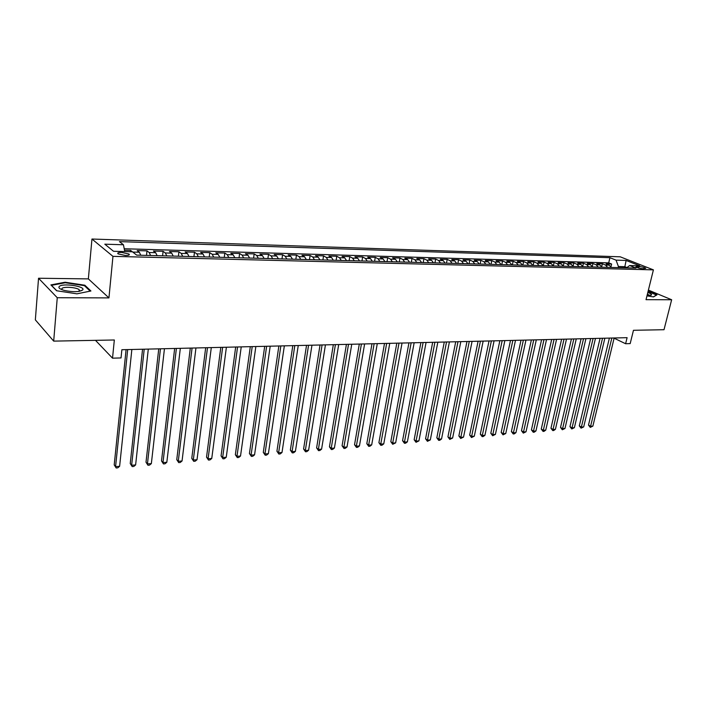 <?xml version="1.0" encoding="UTF-8"?>
<svg xmlns="http://www.w3.org/2000/svg" width="707" height="707" viewBox="0 0 707 707"><rect width="100%" height="100%" fill="white"/><g stroke="black" fill="none" stroke-linecap="round" stroke-linejoin="round"><path stroke-width="1.06" d="M125.475 255.492C128.824 255.474 129.991 254.988 128.983 254.025L121.639 252.417C118.272 252.426 117.097 252.912 118.104 253.884L125.475 255.492M38.54 278.24L35.35 319.873L53.688 341.119L57.258 297.727L108.94 297.894L112.961 256.358L91.963 239.028L88.357 278.894L38.54 278.24L57.258 297.727M112.961 256.358L653.409 269.862L620.207 256.809L91.963 239.028M653.409 269.862L646.03 299.671L671.65 299.75L648.399 290.1M671.65 299.75L664.006 329.718L633.463 330.293L630.184 343.602L625.615 343.735L627.1 337.672L121.869 349.726L121.03 357.936L112.528 358.175L114.331 339.987L53.688 341.119M611.343 267.44L609.275 265.178L606.085 263.879L611.635 264.038L610.989 266.742M607.613 267.343L605.546 265.072L602.364 263.773L601.701 266.61M602.364 263.773L596.743 263.614L599.925 264.922L601.984 267.202M592.501 266.954L590.451 264.657L587.278 263.349L592.97 263.508L592.289 266.486M582.895 266.707L580.845 264.391L577.69 263.075L583.461 263.243L582.745 266.371M573.156 266.451L571.115 264.126L567.968 262.801L573.819 262.969L573.077 266.265M563.285 266.194L561.252 263.852L558.115 262.518L564.045 262.686L563.267 266.168M553.272 265.938L551.248 263.578L548.137 262.235L554.138 262.412L553.36 265.938M543.135 265.673L541.12 263.304L538.009 261.952L544.098 262.12L543.329 265.682M532.848 265.408L530.842 263.022L527.749 261.661L533.926 261.837L533.158 265.417M522.42 265.134L520.423 262.73L517.347 261.369L523.604 261.546L522.844 265.143M511.85 264.86L509.862 262.438L506.804 261.069L513.149 261.245L512.389 264.878M501.122 264.586L499.151 262.147L496.111 260.759L502.544 260.945L501.793 264.604M490.251 264.303L488.281 261.846L485.258 260.459L491.789 260.636L491.038 264.321M479.213 264.011L477.26 261.546L474.256 260.141L480.875 260.326L480.141 264.038M468.025 263.729L466.081 261.237L463.103 259.822L469.81 260.017L469.077 263.755M456.669 263.428L454.742 260.927L451.773 259.504L458.587 259.699L457.862 263.464M445.154 263.128L443.236 260.609L440.293 259.177L447.204 259.372L446.488 263.163M433.462 262.827L431.562 260.291L428.636 258.85L435.653 259.045L434.938 262.863M421.593 262.518L419.711 259.964L416.812 258.515L423.926 258.718L423.219 262.562M409.556 262.209L407.683 259.628L404.811 258.17L412.031 258.382L411.333 262.253M397.334 261.89L395.469 259.292L392.624 257.825L399.959 258.037L399.269 261.943M384.917 261.572L383.079 258.956L380.26 257.481L387.701 257.693L387.021 261.625M372.324 261.245L370.495 258.612L367.702 257.118L375.258 257.339L374.586 261.298M359.527 260.91L357.724 258.258L354.949 256.756L362.629 256.977L361.966 260.971M346.536 260.574L344.742 257.896L342.011 256.394L349.797 256.614L349.143 260.636M333.333 260.229L331.565 257.534L328.861 256.022L336.771 256.243L336.125 260.3M319.926 259.884L318.177 257.171L315.508 255.642L323.541 255.872L322.913 259.955M306.308 259.531L304.584 256.791L301.942 255.254L310.108 255.492L309.48 259.61M292.468 259.169L290.763 256.411L288.164 254.865L296.454 255.103L295.844 259.257M278.408 258.806L276.72 256.031L274.157 254.467L282.588 254.706L281.987 258.895M264.109 258.435L262.456 255.634L259.929 254.069L268.492 254.308L267.9 258.532M249.589 258.055L247.954 255.236L245.462 253.654L254.167 253.901L253.592 258.161M234.812 257.675L233.204 254.829L230.765 253.239L239.611 253.486L239.046 257.781M219.797 257.286L218.216 254.423L215.812 252.814L224.817 253.071L224.26 257.401M204.526 256.888L202.98 253.999L200.62 252.381L209.767 252.646L209.228 257.012M188.999 256.482L187.479 253.574L185.163 251.948L194.469 252.205L193.939 256.614M173.206 256.075L171.713 253.141L169.45 251.498L178.906 251.772L178.403 256.208M157.131 255.66L155.673 252.699L153.463 251.047L163.087 251.321L162.592 255.801M140.781 255.236L139.35 252.249L137.193 250.587L146.985 250.861L146.508 255.377M639.013 266.504L635.867 266.875C637.299 267.803 639.561 268.413 642.672 268.695L645.8 268.324C644.377 267.405 642.115 266.795 639.013 266.504L638.642 268.033M624.581 267.785L624.847 266.68L618.413 266.504L616.053 260.141L609.929 257.702L119.421 241.617L123.451 244.763L104.813 244.18L113.535 251.277L132.439 251.798L136.698 255.13L636.017 268.086L629.637 265.54L626.535 267.838M616.053 260.141L626.128 260.45L639.755 265.823L629.637 265.54M611.635 264.038L608.718 262.863L124.22 248.749M132.395 251.798L130.609 250.402L124.512 250.225M146.985 250.861L149.177 252.523L150.626 255.492M163.087 251.321L165.323 252.965L166.808 255.907M178.906 251.772L181.204 253.398L182.715 256.323M194.469 252.205L196.811 253.831L198.349 256.729M209.767 252.646L212.153 254.255L213.717 257.127M224.817 253.071L227.239 254.67L228.838 257.516M239.611 253.486L242.086 255.077L243.703 257.905M254.167 253.901L256.685 255.474L258.329 258.285M268.492 254.308L271.046 255.872L272.716 258.656M282.588 254.706L285.177 256.261L286.874 259.027M296.454 255.103L299.079 256.641L300.802 259.389M310.108 255.492L312.768 257.021L314.509 259.743M323.541 255.872L326.236 257.392L327.995 260.088M336.771 256.243L339.501 257.755L341.278 260.432M349.797 256.614L352.554 258.117L354.348 260.777M362.629 256.977L365.413 258.47L367.225 261.113M375.258 257.339L378.068 258.815L379.906 261.44M387.701 257.693L390.538 259.16L392.385 261.758M399.959 258.037L402.822 259.496L404.687 262.085M412.031 258.382L414.921 259.831L416.803 262.394M423.926 258.718L426.842 260.158L428.734 262.704M435.653 259.045L438.587 260.485L440.496 263.013M447.204 259.372L450.156 260.803L452.082 263.313M458.587 259.699L461.565 261.113L463.5 263.605M469.81 260.017L472.806 261.422L474.759 263.897M480.875 260.326L483.897 261.731L485.85 264.188M491.789 260.636L494.82 262.032L496.791 264.471M502.544 260.945L505.593 262.324L507.573 264.754M513.149 261.245L516.216 262.615L518.204 265.028M523.604 261.546L526.688 262.907L528.695 265.302M533.926 261.837L537.02 263.19L539.034 265.567M544.098 262.12L547.218 263.472L549.233 265.832M554.138 262.412L557.266 263.746L559.299 266.088M564.045 262.686L567.182 264.02L569.223 266.353M573.819 262.969L576.965 264.285L579.015 266.601M583.461 263.243L586.624 264.551L588.675 266.857M592.97 263.508L596.151 264.816L598.202 267.105M618.148 267.617L618.413 266.504M95.489 340.341L112.528 358.175M614.1 338.202L625.615 343.735M626.959 267.529L624.847 266.68L626.128 260.45M608.718 262.863L609.929 257.702M130.609 250.402L130.477 251.745M123.451 244.763L124.768 251.586M646.967 295.862L653.48 296.896L656.962 294.854L648.133 291.169M108.94 297.894L88.357 278.894M56.595 290.745L76.922 293.829L90.929 290.984L84.84 285.23L65.124 282.226L50.895 284.903L56.595 290.745M65.079 282.773L65.124 282.226M84.769 286.017L84.84 285.23M609.39 338.096L588.498 425.084L590.584 426.312L611.838 338.034M592.873 426.118L590.283 427.382L590.584 426.312L592.873 426.118L614.153 337.981M590.283 427.382L588.498 425.084M647.126 295.243L651.191 295.146C652.181 294.545 651.059 293.661 647.806 292.477M649.335 295.385L647.418 294.041M648.045 291.505L656.485 295.022L653.33 296.878M82.578 290.056L82.586 290.047C86.44 286.432 62.393 282.782 59.229 286.512C58.186 287.855 59.874 289.154 64.275 290.418C72.945 292.203 79.043 292.088 82.578 290.056L79.617 291.169L79.202 289.693C76.444 287.289 63.603 286.379 61.933 288.491L61.951 289.676M56.799 290.78L51.487 285.336L65.274 282.738L84.389 285.646L90.178 291.134M600.084 338.317L579.298 425.861L581.375 427.09L602.532 338.264M583.69 426.895L581.083 428.168L581.375 427.09L583.69 426.895L604.865 338.202M581.083 428.168L579.298 425.861M590.654 338.547L569.966 426.639L572.043 427.885L593.093 338.485M574.384 427.682L571.769 428.963L572.043 427.885L574.384 427.682L595.462 338.432M571.769 428.963L569.966 426.639M581.101 338.768L560.518 427.435L562.586 428.689L583.531 338.715M564.964 428.486L562.321 429.776L562.586 428.689L564.964 428.486L585.935 338.653M562.321 429.776L560.518 427.435M571.415 339.007L550.956 428.239L553.007 429.502L573.837 338.945M555.41 429.299L553.722 430.51L552.759 430.59L553.007 429.502L555.41 429.299L576.276 338.883M552.759 430.59L550.956 428.239M561.605 339.236L541.262 429.052L543.303 430.324L564.018 339.183M545.742 430.121L544.045 431.341L543.073 431.42L543.303 430.324L545.742 430.121L566.484 339.121M543.073 431.42L541.262 429.052M551.663 339.475L531.434 429.874L533.476 431.155L554.058 339.413M535.941 430.952L534.245 432.18L533.255 432.26L533.476 431.155L535.941 430.952L556.559 339.36M533.255 432.26L531.434 429.874M541.58 339.714L521.483 430.713L523.507 432.004L543.975 339.66M526.008 431.791L523.304 433.117L523.507 432.004L526.008 431.791L546.502 339.599M523.304 433.117L521.483 430.713M531.364 339.961L511.391 431.562L513.415 432.861L533.741 339.899M515.951 432.649L514.236 433.895L513.22 433.974L513.415 432.861L515.951 432.649L536.313 339.837M513.22 433.974L511.391 431.562M521.006 340.208L501.175 432.419L503.181 433.727L523.366 340.147M505.752 433.515L503.004 434.849L503.181 433.727L505.752 433.515L525.973 340.085M503.004 434.849L501.175 432.419M510.498 340.456L490.808 433.285L492.806 434.611L512.849 340.403M495.413 434.39L492.646 435.742L492.806 434.611L495.413 434.39L515.491 340.341M492.646 435.742L490.808 433.285M499.849 340.712L480.309 434.169L482.289 435.503L502.182 340.65M484.931 435.282L483.208 436.546L482.147 436.634L482.289 435.503L484.931 435.282L504.869 340.588M482.147 436.634L480.309 434.169M489.05 340.968L469.66 435.061L471.631 436.405L491.374 340.915M474.309 436.184L471.507 437.545L471.631 436.405L474.309 436.184L494.087 340.845M471.507 437.545L469.66 435.061M478.091 341.234L458.861 435.963L460.823 437.324L480.398 341.172M463.536 437.094L460.717 438.473L460.823 437.324L463.536 437.094L483.155 341.11M460.717 438.473L458.861 435.963M466.974 341.499L447.92 436.882L449.864 438.252L469.271 341.437M452.621 438.022L449.776 439.409L449.864 438.252L452.621 438.022L472.073 341.375M449.776 439.409L447.92 436.882M455.706 341.764L436.82 437.819L438.755 439.197L457.986 341.711M441.548 438.959L439.798 440.267L438.685 440.355L438.755 439.197L441.548 438.959L460.823 341.64M438.685 440.355L436.82 437.819M444.27 342.038L425.561 438.764L427.479 440.152L446.532 341.985M430.316 439.913L427.435 441.318L427.479 440.152L430.316 439.913L449.405 341.914M427.435 441.318L425.561 438.764M432.666 342.312L414.143 439.719L416.052 441.124L434.902 342.259M418.924 440.885L416.025 442.299L416.052 441.124L418.924 440.885L437.827 342.188M416.025 442.299L414.143 439.719M420.886 342.595L402.566 440.691L404.457 442.114L423.113 342.542M407.373 441.866L405.615 443.192L404.448 443.289L404.457 442.114L407.373 441.866L426.074 342.471M404.448 443.289L402.566 440.691M408.938 342.877L390.821 441.672L392.694 443.112L411.138 342.824M395.646 442.856L392.703 444.296L392.694 443.112L395.646 442.856L414.152 342.754M392.703 444.296L390.821 441.672M396.804 343.169L378.899 442.679L380.755 444.12L398.995 343.116M383.76 443.863L381.992 445.216L380.79 445.313L380.755 444.12L383.76 443.863L402.044 343.045M380.79 445.313L378.899 442.679M384.493 343.461L366.809 443.687L368.647 445.154L386.658 343.408M371.688 444.889L369.92 446.25L368.7 446.347L368.647 445.154L371.688 444.889L389.76 343.337M368.7 446.347L366.809 443.687M371.988 343.761L354.534 444.721L356.355 446.197L374.136 343.708M359.448 445.931L357.671 447.292L356.434 447.398L356.355 446.197L359.448 445.931L377.282 343.637M356.434 447.398L354.534 444.721M359.297 344.062L342.082 445.764L343.885 447.248L361.418 344.017M347.013 446.983L345.237 448.362L343.991 448.468L343.885 447.248L347.013 446.983L364.618 343.938M343.991 448.468L342.082 445.764M346.412 344.371L329.444 446.824L331.221 448.326L348.507 344.318M334.402 448.052L332.626 449.44L331.353 449.546L331.221 448.326L334.402 448.052L351.759 344.247M331.353 449.546L329.444 446.824M333.324 344.68L316.612 447.902L318.371 449.422L335.401 344.636M321.597 449.139L319.811 450.536L318.521 450.642L318.371 449.422L321.597 449.139L338.697 344.556M318.521 450.642L316.612 447.902M320.032 344.998L303.586 448.998L305.318 450.527L322.083 344.954M308.606 450.244L306.811 451.649L305.504 451.764L305.318 450.527L308.606 450.244L325.432 344.875M305.504 451.764L303.586 448.998M306.529 345.325L290.356 450.103L292.071 451.649L308.552 345.272M295.402 451.366L293.608 452.78L292.274 452.895L292.071 451.649L295.402 451.366L311.955 345.193M292.274 452.895L290.356 450.103M292.804 345.652L276.923 451.234L278.62 452.789L294.801 345.599M281.996 452.507L280.202 453.929L278.85 454.044L278.62 452.789L281.996 452.507L298.257 345.52M278.85 454.044L276.923 451.234M278.867 345.979L263.287 452.374L264.948 453.956L280.838 345.935M268.386 453.664L266.592 455.096L265.213 455.211L264.948 453.956L268.386 453.664L284.347 345.856M265.213 455.211L263.287 452.374M264.701 346.324L249.43 453.541L251.073 455.131L266.636 346.28M254.564 454.831L252.761 456.28L251.365 456.395L251.073 455.131L254.564 454.831L270.207 346.191M251.365 456.395L249.43 453.541M250.305 346.669L235.351 454.725L236.978 456.324L252.213 346.616M240.521 456.024L238.71 457.482L237.296 457.597L236.978 456.324L240.521 456.024L255.846 346.536M237.296 457.597L235.351 454.725M235.678 347.013L221.061 455.918L222.652 457.544L237.552 346.969M226.249 457.235L224.437 458.702L222.997 458.825L222.652 457.544L226.249 457.235L241.237 346.881M222.997 458.825L221.061 455.918M220.796 347.367L206.532 457.137L208.088 458.781L222.634 347.323M211.755 458.472L209.944 459.939L208.477 460.071L208.088 458.781L211.755 458.472L226.39 347.234M208.477 460.071L206.532 457.137M205.675 347.729L191.765 458.383L193.303 460.036L207.478 347.685M197.023 459.718L195.203 461.203L193.718 461.326L193.303 460.036L197.023 459.718L211.296 347.597M193.718 461.326L191.765 458.383M190.298 348.1L176.759 459.638L178.261 461.309L192.065 348.056M182.044 460.991L180.223 462.484L178.712 462.617L178.261 461.309L182.044 460.991L195.945 347.959M178.712 462.617L176.759 459.638M174.656 348.471L161.514 460.92L162.981 462.608L176.388 348.427M166.825 462.281L165.005 463.792L163.467 463.925L162.981 462.608L166.825 462.281L180.329 348.339M163.467 463.925L161.514 460.92M158.748 348.851L146.004 462.219L147.445 463.925L160.436 348.807M151.351 463.598L149.53 465.118L147.966 465.25L147.445 463.925L151.351 463.598L164.448 348.71M147.966 465.25L146.004 462.219M142.558 349.24L130.238 463.545L131.643 465.268L144.21 349.196M135.62 464.932L133.791 466.461L132.209 466.593L131.643 465.268L135.62 464.932L148.293 349.099M132.209 466.593L130.238 463.545M126.093 349.629L114.207 464.888L115.577 466.629L127.693 349.594M119.624 466.293L117.795 467.831L116.178 467.972L115.577 466.629L119.624 466.293L131.856 349.488M116.178 467.972L114.207 464.888M605.546 265.072L609.275 265.178M132.792 252.072L139.35 252.249M149.177 252.523L155.673 252.699M165.323 252.965L171.713 253.141M181.204 253.398L187.479 253.574M196.811 253.831L202.98 253.999M212.153 254.255L218.216 254.423M227.239 254.67L233.204 254.829M242.086 255.077L247.954 255.236M256.685 255.474L262.456 255.634M271.046 255.872L276.72 256.031M285.177 256.261L290.763 256.411M299.079 256.641L304.584 256.791M312.768 257.021L318.177 257.171M326.236 257.392L331.565 257.534M339.501 257.755L344.742 257.896M352.554 258.117L357.724 258.258M365.413 258.47L370.495 258.612M378.068 258.815L383.079 258.956M390.538 259.16L395.469 259.292M402.822 259.496L407.683 259.628M414.921 259.831L419.711 259.964M426.842 260.158L431.562 260.291M438.587 260.485L443.236 260.609M450.156 260.803L454.742 260.927M461.565 261.113L466.081 261.237M472.806 261.422L477.26 261.546M483.897 261.731L488.281 261.846M494.82 262.032L499.151 262.147M505.593 262.324L509.862 262.438M516.216 262.615L520.423 262.73M526.688 262.907L530.842 263.022M537.02 263.19L541.12 263.304M547.218 263.472L551.248 263.578M557.266 263.746L561.252 263.852M567.182 264.02L571.115 264.126M576.965 264.285L580.845 264.391M586.624 264.551L590.451 264.657M596.151 264.816L599.925 264.922M636.76 267.414L636.989 266.451M128.877 255.121L128.983 254.025M650.581 295.305L651.191 295.146M79.051 291.39L79.202 289.693"/></g></svg>
